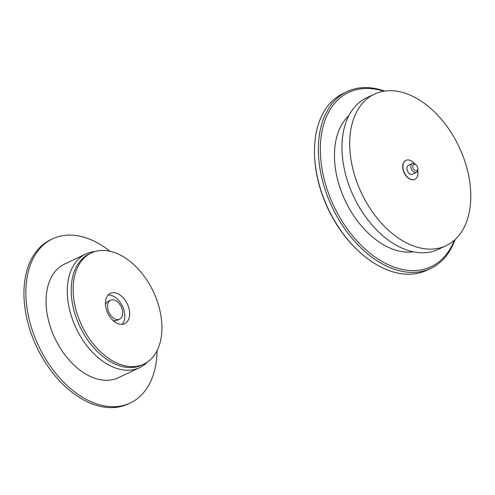 <?xml version="1.0" encoding="UTF-8"?>
<svg xmlns="http://www.w3.org/2000/svg" width="495" height="495" viewBox="0 0 495 495"><rect width="100%" height="100%" fill="white"/><g stroke="black" fill="none" stroke-linecap="round" stroke-linejoin="round"><path stroke-width="0.74" d="M119.394 319.25A10.475 6.751 64.7 0 0 119.604 319.157A10.475 6.751 64.7 0 0 121.3 306.962A10.475 6.751 64.7 0 0 110.849 300.125A10.475 6.751 64.7 0 0 110.639 300.218A10.475 6.751 64.7 0 0 108.943 312.413A10.475 6.751 64.7 0 0 119.394 319.25M112.736 320.185A10.475 6.751 64.7 0 0 116.981 320.395A10.475 6.751 64.7 0 0 117.191 320.302A10.475 6.751 64.7 0 0 117.402 320.197M124.369 323.848A16.768 10.797 -115.3 0 1 107.656 312.902A16.768 10.797 -115.3 0 1 110.36 293.393A16.768 10.797 -115.3 0 1 110.701 293.238A16.768 10.797 -115.3 0 1 127.419 304.184A16.768 10.797 -115.3 0 1 124.715 323.693A16.768 10.797 -115.3 0 1 124.369 323.848M91.222 252.982L89.292 253.898A61.473 39.594 64.7 0 0 79.373 325.438A61.473 39.594 64.7 0 0 140.667 365.57A61.473 39.594 64.7 0 0 141.917 365.013L143.847 364.103A61.473 39.594 64.7 0 0 153.766 292.557A61.473 39.594 64.7 0 0 92.478 252.431A61.473 39.594 64.7 0 0 91.222 252.982A61.473 39.594 64.7 0 0 81.304 324.528A61.473 39.594 64.7 0 0 142.597 364.654A61.473 39.594 64.7 0 0 143.847 364.103M95.04 251.534A62.871 40.491 64.7 0 0 87.077 253.446A62.871 40.491 64.7 0 0 85.796 254.009A62.871 40.491 64.7 0 0 75.655 327.176A62.871 40.491 64.7 0 0 138.334 368.218A62.871 40.491 64.7 0 0 139.615 367.649A62.871 40.491 64.7 0 0 147.386 362.062M85.796 254.009L64.548 264.076A62.871 40.491 64.7 0 0 54.401 337.237A62.871 40.491 64.7 0 0 117.086 378.279A62.871 40.491 64.7 0 0 118.367 377.716L139.615 367.649M109.977 251.268A90.814 58.49 64.7 0 0 54.438 238.002A90.814 58.49 64.7 0 0 52.588 238.819L50.657 239.735A90.814 58.49 64.7 0 0 35.999 345.417A90.814 58.49 64.7 0 0 126.547 404.7A90.814 58.49 64.7 0 0 128.397 403.883L130.327 402.967A90.814 58.49 64.7 0 0 157.064 350.683M52.588 238.819A90.814 58.49 64.7 0 0 37.936 344.508A90.814 58.49 64.7 0 0 128.477 403.784A90.814 58.49 64.7 0 0 130.327 402.967M108.17 295.008A16.768 10.797 -115.3 0 1 122.463 306.207A16.768 10.797 -115.3 0 1 122.073 324.367M108.436 301.263A10.475 6.751 64.7 0 0 108.219 301.362A10.475 6.751 64.7 0 0 105.491 304.877M416.802 170.676A3.49 2.252 64.7 0 0 417.786 168.43A3.49 2.252 64.7 0 0 416.171 165.027A3.49 2.252 64.7 0 0 413.727 164.402A3.49 2.252 64.7 0 0 413.263 168.566A3.49 2.252 64.7 0 0 416.802 170.676M417.786 168.43L417.823 169.247A4.888 3.149 -115.3 0 1 416.45 172.384A4.888 3.149 -115.3 0 1 416.394 172.415A4.888 3.149 -115.3 0 1 411.475 169.389A4.888 3.149 -115.3 0 1 412.149 163.604A4.888 3.149 -115.3 0 1 412.205 163.579A4.888 3.149 -115.3 0 1 415.565 164.476L416.171 165.027M347.131 91.594L343.27 93.425A97.8 62.989 64.7 0 0 342.107 93.994A97.8 62.989 64.7 0 0 314.616 156.81A97.8 62.989 64.7 0 0 359.791 252.209A97.8 62.989 64.7 0 0 426.987 270.202L430.854 268.37A97.8 62.989 -115.3 0 1 332.498 207.844A97.8 62.989 -115.3 0 1 345.974 92.163A97.8 62.989 -115.3 0 1 347.131 91.594A97.8 62.989 -115.3 0 1 384.671 91.092M383.73 91.235A96.401 62.085 64.7 0 0 347.552 92.961A96.401 62.085 64.7 0 0 334.707 207.881A96.401 62.085 64.7 0 0 432.364 266.087A96.401 62.085 64.7 0 0 454.323 240.279M455.023 239.648A97.8 62.989 -115.3 0 1 432.011 267.795A97.8 62.989 -115.3 0 1 430.854 268.37M408.4 165.379A4.888 3.149 64.7 0 0 408.344 165.404A4.888 3.149 64.7 0 0 408.288 165.435A4.888 3.149 64.7 0 0 407.614 171.221A4.888 3.149 64.7 0 0 412.527 174.246A4.888 3.149 64.7 0 0 412.589 174.215M414.532 163.746A10.475 6.751 64.7 0 0 405.95 160.355A10.475 6.751 64.7 0 0 405.826 160.417A10.475 6.751 64.7 0 0 404.384 172.811A10.475 6.751 64.7 0 0 414.921 179.295A10.475 6.751 64.7 0 0 415.045 179.233A10.475 6.751 64.7 0 0 417.737 170.509M405.857 160.405A10.475 6.751 64.7 0 0 405.758 160.448A10.475 6.751 64.7 0 0 405.634 160.51A10.475 6.751 64.7 0 0 404.192 172.904A10.475 6.751 64.7 0 0 414.73 179.388A10.475 6.751 64.7 0 0 414.822 179.338M447.115 245.186A83.828 53.986 64.7 0 0 458.667 146.031A83.828 53.986 64.7 0 0 374.362 94.155A83.828 53.986 64.7 0 0 373.366 94.644A83.828 53.986 64.7 0 0 361.82 193.805A83.828 53.986 64.7 0 0 446.125 245.681A83.828 53.986 64.7 0 0 447.115 245.186M374.362 94.155L366.634 97.818A83.828 53.986 64.7 0 0 365.644 98.307A83.828 53.986 64.7 0 0 354.092 197.462A83.828 53.986 64.7 0 0 438.397 249.338L446.125 245.681M348.857 115.651A76.843 49.488 64.7 0 0 345.232 200.704A76.843 49.488 64.7 0 0 413.331 251.794M359.791 252.209L359.191 251.658A96.401 62.085 -115.3 0 1 314.653 157.627L314.616 156.81M119.604 319.157L117.191 320.302M110.639 300.218L108.219 301.362M412.205 163.579L408.344 165.404M416.394 172.415L412.527 174.246"/></g></svg>
